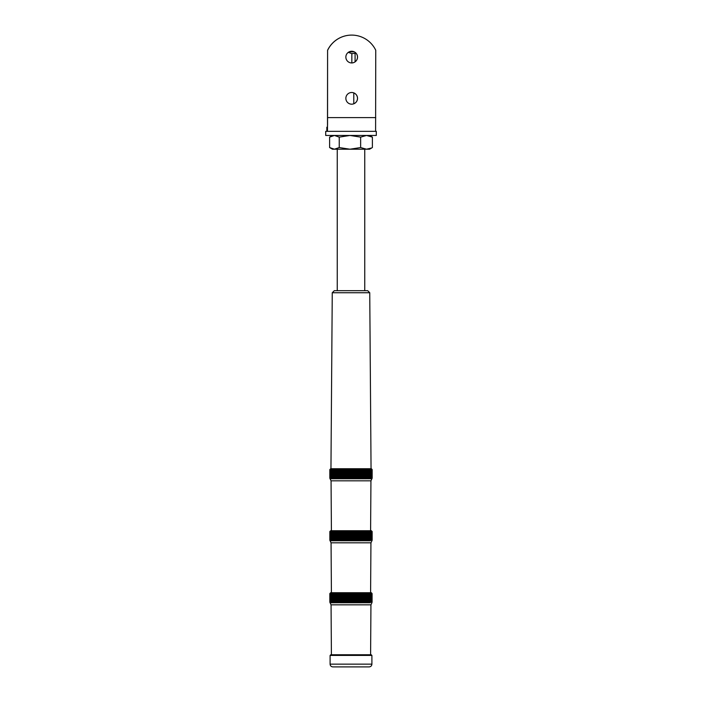 <?xml version="1.0" encoding="UTF-8"?>
<svg xmlns="http://www.w3.org/2000/svg" width="702" height="702" viewBox="0 0 702 702"><rect width="100%" height="100%" fill="white"/><g stroke="black" fill="none" stroke-linecap="round" stroke-linejoin="round"><path stroke-width="1.05" d="M330.098 655.431L371.902 655.431L371.209 654.747L330.791 654.747L330.098 655.431L330.098 664.153C330.265 665.821 331.186 666.733 332.853 666.9L369.147 666.9L332.853 666.9M371.893 593.304L371.349 592.734L330.651 592.734L330.107 593.304M329.835 602.184L330.098 602.772L329.826 602.184L330.107 602.772L329.852 602.184L330.142 602.772L329.905 602.184L330.194 602.772L329.984 602.184L330.273 602.772L330.08 602.184L330.379 602.772L330.212 602.184L330.51 602.772L330.361 602.184L330.668 602.772L330.537 602.184L330.844 602.772L330.739 602.184L331.054 602.772L330.967 602.184L331.283 602.772L331.221 602.184L331.537 602.772L331.493 602.184L331.809 602.772L331.792 602.184L332.107 602.772L332.116 602.184L332.432 602.772L332.467 602.184L332.783 602.772L332.836 602.184L333.152 602.772L333.222 602.184L333.538 602.772L333.634 602.184L333.95 602.772L334.064 602.184L334.38 602.772L334.521 602.184L334.836 602.772L334.994 602.184L335.31 602.772L335.486 602.184L335.802 602.772L336.004 602.184L336.311 602.772L336.53 602.184L336.837 602.772L337.083 602.184L337.381 602.772L337.644 602.184L337.943 602.772L338.224 602.184L338.522 602.772L338.82 602.184L339.11 602.772L339.435 602.184L340.698 602.772L340.698 593.287L330.168 593.287L329.852 602.184M329.826 593.559L329.826 602.184M329.905 593.559L329.905 602.184M329.984 593.559L329.984 602.184M330.08 593.559L330.08 602.184M330.212 593.559L330.212 602.184M330.361 593.559L330.361 602.184M330.537 593.559L330.537 602.184M330.739 593.559L330.739 602.184M330.967 593.559L330.967 602.184M331.221 593.559L331.221 602.184M331.537 602.307L331.537 602.772M331.493 593.559L331.493 602.184M331.809 602.237L331.809 602.772M331.792 593.559L331.792 602.184M332.107 593.287L332.107 602.772M332.116 593.559L332.116 602.184M332.432 593.287L332.432 602.772M332.467 593.559L332.467 602.184M332.783 593.287L332.783 602.772M332.836 593.559L332.836 602.184M333.152 593.287L333.152 602.772M333.222 593.559L333.222 602.184M333.538 593.287L333.538 602.772M333.634 593.559L333.634 602.184M333.95 593.287L333.95 602.772M334.064 593.559L334.064 602.184M334.38 593.287L334.38 602.772M334.521 593.559L334.521 602.184M334.836 593.287L334.836 602.772M334.994 593.559L334.994 602.184M335.31 593.287L335.31 602.772M335.486 593.559L335.486 602.184M335.802 593.287L335.802 602.772M336.004 593.559L336.004 602.184M336.311 593.287L336.311 602.772M336.53 593.559L336.53 602.184M336.837 593.287L336.837 602.772M337.083 593.559L337.083 602.184M337.381 593.287L337.381 602.772M337.644 593.559L337.644 602.184M337.943 593.287L337.943 602.772M338.224 593.559L338.224 602.184M338.522 593.287L338.522 602.772M338.82 593.559L338.82 602.184M339.11 593.287L339.11 602.772M339.435 593.559L339.435 602.184M339.724 593.287L339.724 602.772M340.066 593.559L340.066 602.184M340.338 593.287L340.338 602.772M340.698 602.772L340.698 593.287M340.698 593.559L340.698 602.184M340.979 602.772L340.979 593.287M341.339 602.772L341.339 593.287M341.356 593.559L341.356 602.184M341.62 602.772L341.62 593.287M341.988 602.772L341.988 593.287M342.014 593.559L342.014 602.184M342.278 602.772L342.278 593.287M342.655 602.772L342.655 593.287M342.69 593.559L342.69 602.184M342.945 602.772L342.945 593.287M343.331 602.772L343.331 593.287M343.375 593.559L343.375 602.184M343.62 602.772L343.62 593.287M344.006 602.772L344.006 593.287M344.068 593.559L344.068 602.184M344.313 602.772L344.313 593.287M344.7 602.772L344.7 593.287M344.77 593.559L344.77 602.184M345.007 602.772L345.007 593.287M345.402 602.772L345.402 593.287M345.481 593.559L345.481 602.184M345.709 602.772L345.709 593.287M346.104 602.772L346.104 593.287M346.2 593.559L346.2 602.184M346.419 602.772L346.419 593.287M346.823 602.772L346.823 593.287M346.92 593.559L346.92 602.184M347.13 602.772L347.13 593.287M347.534 602.772L347.534 593.287M347.648 593.559L347.648 602.184M347.85 602.772L347.85 593.287M348.253 602.772L348.253 593.287M348.385 593.559L348.385 602.184M348.569 602.772L348.569 593.287M348.982 602.772L348.982 593.287M349.113 593.559L349.113 602.184M349.298 602.772L349.298 593.287M349.71 602.772L349.71 593.287M349.85 593.559L349.85 602.184M350.026 602.772L350.026 593.287M350.438 602.772L350.438 593.287M350.596 593.559L350.596 602.184M350.754 602.772L350.754 593.287M351.167 602.772L351.167 593.287M351.333 593.559L351.333 602.184M351.483 602.772L351.483 593.287M351.895 602.772L351.895 593.287M352.071 593.559L352.071 602.184M352.211 602.772L352.211 593.287M352.623 602.772L352.623 593.287M352.808 593.559L352.808 602.184M352.939 602.772L352.939 593.287M353.352 602.772L353.352 593.287M353.545 593.559L353.545 602.184M353.668 602.772L353.668 593.287M354.071 602.772L354.071 593.287M354.273 593.559L354.273 602.184M354.387 602.772L354.387 593.287M354.791 602.772L354.791 593.287M355.001 593.559L355.001 602.184M355.107 602.772L355.107 593.287M355.51 602.772L355.51 593.287M355.721 593.559L355.721 602.184M355.817 602.772L355.817 593.287M356.221 602.772L356.221 593.287M356.44 593.559L356.44 602.184M356.528 602.772L356.528 593.287M356.923 602.772L356.923 593.287M357.151 593.559L357.151 602.184M357.221 602.772L357.221 593.287M357.616 602.772L357.616 593.287M357.853 593.559L357.853 602.184M357.915 602.772L357.915 593.287M358.301 602.772L358.301 593.287M358.555 593.559L358.555 602.184M358.599 602.772L358.599 593.287M358.985 602.772L358.985 593.287M359.24 593.559L359.24 602.184M359.275 602.772L359.275 593.287M359.652 602.772L359.652 593.287M359.915 593.559L359.915 602.184M359.942 602.772L359.942 593.287M360.31 602.772L360.31 593.287M360.574 593.559L360.574 602.184M360.591 602.772L360.591 593.287M360.96 602.772L360.96 593.287M361.232 593.559L361.232 602.184M361.24 602.772L361.24 593.287M361.591 602.772L361.872 602.184L362.214 602.772L362.214 593.287L361.591 593.287M361.872 593.559L361.872 602.184M362.214 602.772L362.495 602.184L362.829 602.772L362.829 593.287L362.214 593.287M362.495 593.559L362.495 602.184M362.829 602.772L363.109 602.184L363.417 602.772L363.417 593.287L362.829 593.287M363.109 593.559L363.109 602.184M363.417 602.772L363.715 602.184L363.996 602.772L363.996 593.287L363.417 593.287M363.715 593.559L363.715 602.184M363.996 602.772L364.294 602.184L364.557 602.772L364.557 593.287L363.996 593.287M364.294 593.559L364.294 602.184M364.557 602.772L364.864 602.184L365.11 602.772L365.11 593.287L364.557 593.287M364.864 593.559L364.864 602.184M365.11 602.772L365.409 602.184L365.637 602.772L365.637 593.287L365.11 593.287M365.409 593.559L365.409 602.184M365.637 602.772L365.944 602.184L366.146 602.772L366.146 593.287L365.637 593.287M365.944 593.559L365.944 602.184M366.146 602.772L366.462 602.184L366.646 602.772L366.646 593.287L366.146 593.287M366.462 593.559L366.462 602.184M366.646 602.772L366.953 602.184L367.12 602.772L367.12 593.287L366.646 593.287M366.953 593.559L366.953 602.184M367.12 602.772L367.427 602.184L367.567 602.772L367.567 593.287L367.12 593.287M367.427 593.559L367.427 602.184M367.567 602.772L367.567 593.287M367.883 593.559L367.883 602.184M368.006 602.772L368.006 593.287M368.322 593.559L368.322 602.184M368.418 602.772L368.418 593.287M368.734 593.559L368.734 602.184M368.813 602.772L368.813 593.287M369.129 593.559L369.129 602.184M369.182 602.772L369.182 593.287M369.498 593.559L369.498 602.184M369.533 602.772L369.533 593.287M369.849 593.559L369.849 602.184M369.857 602.772L369.857 593.287M370.156 602.772L370.437 602.298M370.472 593.559L370.472 602.184M370.753 593.559L370.753 602.184M371.007 593.559L371.007 602.184M371.235 593.559L371.235 602.184M371.437 593.559L371.437 602.184M371.621 593.559L371.621 602.184M371.779 593.559L371.779 602.184M371.902 593.559L371.902 602.184M372.007 593.559L372.007 602.184M372.086 593.559L372.086 602.184M371.832 593.287L371.858 602.772M331.405 654.747L331.063 604.834L370.937 604.834L371.902 602.772M370.595 655.431L370.937 604.834M330.124 531.309L329.826 540.18L330.107 540.768L329.843 540.18L330.124 540.768L329.879 540.18L330.168 540.768L329.94 540.18L330.238 540.768L330.037 540.18L330.326 540.768L330.151 540.18L330.449 540.768L330.291 540.18L330.589 540.768L330.458 540.18L330.765 540.768L330.651 540.18L332.151 540.768L331.967 540.18L331.976 540.768M329.843 531.554L329.843 540.18M329.879 531.554L329.879 540.18M330.168 531.282L329.94 540.18M330.238 531.282L330.037 540.18M330.326 531.282L330.151 540.18M330.449 531.282L330.291 540.18M330.589 531.282L330.458 540.18M330.765 531.282L330.651 540.18M330.958 531.282L330.861 540.18M331.177 531.282L331.107 540.18M331.414 540.329L331.414 540.768M331.414 531.282L331.37 540.18M331.686 540.259L331.686 540.768M331.686 531.282L331.66 540.18M331.976 531.282L332.292 540.768L332.292 531.282L331.66 531.554M332.292 531.282L332.625 540.768L332.66 540.18L332.985 540.768L333.046 540.18L333.362 540.768L333.45 540.18L333.766 540.768L333.871 540.18L334.187 540.768L334.319 540.18L334.635 540.768L334.784 540.18L335.091 540.768L335.266 540.18L335.574 540.768L335.767 540.18L336.082 540.768L336.293 540.18L336.6 540.768L336.828 540.18L337.135 540.768L337.39 540.18L337.688 540.768L337.969 540.18L338.259 540.768L338.557 540.18L338.847 540.768L339.163 540.18L339.443 540.768L339.777 540.18L341.049 540.768L341.049 531.282L332.309 531.554M332.292 540.768L332.309 540.18M332.625 531.282L332.625 540.768M332.66 531.554L332.66 540.18M332.985 531.282L332.985 540.768M333.046 531.554L333.046 540.18M333.362 531.282L333.362 540.768M333.45 531.554L333.45 540.18M333.766 531.282L333.766 540.768M333.871 531.554L333.871 540.18M334.187 531.282L334.187 540.768M334.319 531.554L334.319 540.18M334.635 531.282L334.635 540.768M334.784 531.554L334.784 540.18M335.091 531.282L335.091 540.768M335.266 531.554L335.266 540.18M335.574 531.282L335.574 540.768M335.767 531.554L335.767 540.18M336.082 531.282L336.082 540.768M336.293 531.554L336.293 540.18M336.6 531.282L336.6 540.768M336.828 531.554L336.828 540.18M337.135 531.282L337.135 540.768M337.39 531.554L337.39 540.18M337.688 531.282L337.688 540.768M337.969 531.554L337.969 540.18M338.259 531.282L338.259 540.768M338.557 531.554L338.557 540.18M338.847 531.282L338.847 540.768M339.163 531.554L339.163 540.18M339.443 531.282L339.443 540.768M339.777 531.554L339.777 540.18M340.058 531.282L340.058 540.768M340.417 531.554L340.417 540.18M340.689 531.282L340.689 540.768M341.049 540.768L341.049 531.282M341.058 531.554L341.058 540.18M341.33 540.768L341.33 531.282M341.698 540.768L341.698 531.282M341.716 531.554L341.716 540.18M341.979 540.768L341.979 531.282M342.357 540.768L342.357 531.282M342.392 531.554L342.392 540.18M342.646 540.768L342.646 531.282M343.024 540.768L343.024 531.282M343.067 531.554L343.067 540.18M343.322 540.768L343.322 531.282M343.699 540.768L343.699 531.282M343.761 531.554L343.761 540.18M344.006 540.768L344.006 531.282M344.392 540.768L344.392 531.282M344.454 531.554L344.454 540.18M344.691 540.768L344.691 531.282M345.086 540.768L345.086 531.282M345.165 531.554L345.165 540.18M345.393 540.768L345.393 531.282M345.788 540.768L345.788 531.282M345.875 531.554L345.875 540.18M346.095 540.768L346.095 531.282M346.498 540.768L346.498 531.282M346.595 531.554L346.595 540.18M346.814 540.768L346.814 531.282M347.218 540.768L347.218 531.282M347.323 531.554L347.323 540.18M347.525 540.768L347.525 531.282M347.938 540.768L347.938 531.282M348.052 531.554L348.052 540.18M348.253 540.768L348.253 531.282M348.657 540.768L348.657 531.282M348.789 531.554L348.789 540.18M348.973 540.768L348.973 531.282M349.385 540.768L349.385 531.282M349.526 531.554L349.526 540.18M349.701 540.768L349.701 531.282M350.114 540.768L350.114 531.282M350.263 531.554L350.263 540.18M350.43 540.768L350.43 531.282M350.842 540.768L350.842 531.282M351 531.554L351 540.18M351.158 540.768L351.158 531.282M351.57 540.768L351.57 531.282M351.737 531.554L351.737 540.18M351.886 540.768L351.886 531.282M352.299 540.768L352.299 531.282M352.474 531.554L352.474 540.18M352.615 540.768L352.615 531.282M353.027 540.768L353.027 531.282M353.211 531.554L353.211 540.18M353.343 540.768L353.343 531.282M353.747 540.768L353.747 531.282M353.948 531.554L353.948 540.18M354.062 540.768L354.062 531.282M354.475 540.768L354.475 531.282M354.677 531.554L354.677 540.18M354.782 540.768L354.782 531.282M355.186 540.768L355.186 531.282M355.405 531.554L355.405 540.18M355.502 540.768L355.502 531.282M355.905 540.768L355.905 531.282M356.125 531.554L356.125 540.18M356.212 540.768L356.212 531.282M356.607 540.768L356.607 531.282M356.835 531.554L356.835 540.18M356.914 540.768L356.914 531.282M357.309 540.768L357.309 531.282M357.546 531.554L357.546 540.18M357.608 540.768L357.608 531.282M357.994 540.768L357.994 531.282M358.239 531.554L358.239 540.18M358.301 540.768L358.301 531.282M358.678 540.768L358.678 531.282M358.933 531.554L358.933 540.18M358.976 540.768L358.976 531.282M359.354 540.768L359.354 531.282M359.608 531.554L359.608 540.18M359.643 540.768L359.643 531.282M360.021 540.768L360.021 531.282M360.284 531.554L360.284 540.18M360.301 540.768L360.301 531.282M360.67 540.768L360.67 531.282M360.942 531.554L360.942 540.18M360.951 540.768L360.951 531.282M361.311 540.768L361.583 540.18L361.942 540.768L361.942 531.282L361.311 531.282M361.583 531.554L361.583 540.18M361.942 540.768L362.223 540.18L362.557 540.768L362.557 531.282L361.942 531.282M362.223 531.554L362.223 540.18M362.557 540.768L362.837 540.18L363.153 540.768L363.153 531.282L362.557 531.282M362.837 531.554L362.837 540.18M363.153 540.768L363.443 540.18L363.741 540.768L363.741 531.282L363.153 531.282M363.443 531.554L363.443 540.18M363.741 540.768L364.031 540.18L364.312 540.768L364.312 531.282L363.741 531.282M364.031 531.554L364.031 540.18M364.312 540.768L364.61 540.18L364.864 540.768L364.864 531.282L364.312 531.282M364.61 531.554L364.61 540.18M364.864 540.768L365.172 540.18L365.4 540.768L365.4 531.282L364.864 531.282M365.172 531.554L365.172 540.18M365.4 540.768L365.707 540.18L365.917 540.768L365.917 531.282L365.4 531.282M365.707 531.554L365.707 540.18M365.917 540.768L366.233 540.18L366.426 540.768L366.426 531.282L365.917 531.282M366.233 531.554L366.233 540.18M366.426 540.768L366.734 540.18L366.909 540.768L366.909 531.282L366.426 531.282M366.734 531.554L366.734 540.18M366.909 540.768L367.216 540.18L367.365 540.768L367.365 531.282L366.909 531.282M367.216 531.554L367.216 540.18M367.365 540.768L367.681 540.18L367.813 540.768L367.813 531.282L367.365 531.282M367.681 531.554L367.681 540.18M367.813 540.768L367.813 531.282M368.129 531.554L368.129 540.18M368.234 540.768L368.234 531.282M368.55 531.554L368.55 540.18M368.638 540.768L368.638 531.282M368.954 531.554L368.954 540.18M369.015 540.768L369.015 531.282M369.34 531.554L369.34 540.18M369.375 540.768L369.375 531.282M369.691 531.554L369.691 540.18M369.708 540.768L369.708 531.282M370.024 540.768L370.314 540.259M370.34 531.554L370.34 540.18M370.314 540.768L370.586 540.329M370.63 531.554L370.63 540.18M370.893 531.554L370.893 540.18M371.139 531.554L371.139 540.18M371.349 531.554L371.349 540.18M371.542 531.554L371.542 540.18M371.709 531.554L371.709 540.18M371.849 531.554L371.849 540.18M371.963 531.554L371.963 540.18M372.06 531.554L372.06 540.18M372.121 531.554L372.121 540.18M371.876 540.768L371.893 531.282M372.157 531.554L372.157 540.18M331.405 592.734L331.063 542.822L370.937 542.822L372.174 540.18M370.595 593.427L370.937 542.822M329.826 531.554L330.651 530.73L371.349 530.73L372.174 531.554M331.405 530.73L331.063 480.817L329.826 478.176L330.107 478.764L329.958 478.176L330.256 478.764L330.054 478.176L330.352 478.764L330.177 478.176L330.475 478.764L330.326 478.176L330.624 478.764L330.493 478.176L330.8 478.764L330.695 478.176L331.002 478.764L330.914 478.176L331.23 478.764L331.16 478.176L331.476 478.764L331.432 478.176L331.748 478.764L331.73 478.176L332.046 478.764L332.046 478.176L332.362 478.764L332.388 478.176L332.704 478.764L332.748 478.176L333.064 478.764L333.134 478.176L333.45 478.764L333.538 478.176L333.854 478.764L333.968 478.176L334.284 478.764L334.415 478.176L334.731 478.764L334.889 478.176L335.205 478.764L335.38 478.176L335.688 478.764L335.889 478.176L336.197 478.764L336.416 478.176L336.714 478.764L336.96 478.176L337.258 478.764L337.522 478.176L337.82 478.764L338.092 478.176L338.39 478.764L338.689 478.176L338.978 478.764L339.294 478.176L339.584 478.764L339.917 478.176L340.198 478.764L340.558 478.176L340.83 478.764L341.207 478.176L341.479 478.764L341.865 478.176L342.128 478.764L342.541 478.176L342.795 478.764L343.225 478.176L343.471 478.764L343.919 478.176L344.155 478.764L344.612 478.176L344.849 478.764L345.323 478.176L345.551 478.764L346.042 478.176L346.262 478.764L346.762 478.176L346.972 478.764L347.49 478.176L347.692 478.764L348.218 478.176L348.411 478.764L348.955 478.176L349.14 478.764L349.693 478.176L349.868 478.764L350.43 478.176L350.596 478.764L351.167 478.176L351.325 478.764L351.904 478.176L352.053 478.764L352.641 478.176L352.781 478.764L353.378 478.176L353.501 478.764L354.106 478.176L354.229 478.764L354.843 478.176L354.949 478.764L355.563 478.176L355.66 478.764L356.283 478.176L356.37 478.764L356.993 478.176L357.072 478.764L357.704 478.176L357.766 478.764L358.397 478.176L358.45 478.764L359.082 478.176L359.126 478.764L359.766 478.176L359.793 478.764L360.433 478.176L360.451 478.764L361.082 478.176L361.091 478.764L361.732 478.176L361.723 478.764L362.364 478.176L362.346 478.764L362.978 478.176L362.952 478.764L363.575 478.176L363.539 478.764L364.162 478.176L364.119 478.764L364.733 478.176L364.68 478.764L365.286 478.176L365.224 478.764L365.83 478.176L365.751 478.764L366.347 478.176L366.251 478.764L366.848 478.176L367.014 478.764L367.322 478.176L367.471 478.764L367.787 478.176L367.909 478.764L368.225 478.176L368.331 478.764L368.647 478.176L368.725 478.764L369.041 478.176L369.103 478.764L369.419 478.176L369.454 478.764L369.77 478.176L369.787 478.764L370.103 478.176L370.094 478.764L370.41 478.176L370.375 478.764L370.691 478.176L370.638 478.764L370.954 478.176L370.875 478.764L371.191 478.176L371.086 478.764L371.393 478.176L371.279 478.764L371.586 478.176L371.446 478.764L371.744 478.176L371.577 478.764L371.876 478.176L371.691 478.764L371.99 478.176L371.849 478.764L372.13 478.176L371.867 478.764L372.174 469.55L371.349 468.725L330.651 468.725L330.177 469.322M329.826 469.55L329.826 478.176M329.843 469.55L329.843 478.176M329.887 469.55L329.887 478.176M330.177 469.278L329.958 478.176M330.256 469.278L330.054 478.176M330.352 469.278L330.177 478.176M330.475 469.278L330.326 478.176M330.624 469.278L330.493 478.176M330.8 469.278L330.695 478.176M331.002 469.278L330.914 478.176M331.23 469.278L331.16 478.176M331.476 478.308L331.476 478.764M331.476 469.278L331.432 478.176M331.748 478.237L331.748 478.764M331.748 469.278L331.73 478.176M332.046 478.764L331.73 469.55M332.046 469.278L332.046 478.176M332.362 478.764L332.046 469.55M332.362 469.278L332.388 478.176M332.704 478.764L332.388 469.55M332.704 469.278L332.748 478.176M333.064 478.764L332.748 469.55M333.064 469.278L333.134 478.176M333.45 478.764L333.134 469.55M333.45 469.278L333.538 478.176M333.854 478.764L333.538 469.55M333.854 469.278L333.968 478.176M334.284 478.764L333.968 469.55M334.284 469.278L334.415 478.176M334.731 478.764L334.415 469.55M334.731 469.278L334.889 478.176M335.205 478.764L334.889 469.55M335.205 469.278L335.38 478.176M335.688 478.764L335.38 469.55M335.688 469.278L335.889 478.176M336.197 478.764L335.889 469.55M336.197 469.278L336.416 478.176M336.714 478.764L336.416 469.55M336.714 469.278L336.96 478.176M337.258 478.764L336.96 469.55M337.258 469.278L337.522 478.176M337.82 478.764L337.522 469.55M337.82 469.278L338.092 478.176M338.39 478.764L338.092 469.55M338.39 469.278L338.689 478.176M338.978 478.764L338.689 469.55M338.978 469.278L339.294 478.176M339.584 478.764L339.294 469.55M339.584 469.278L339.917 478.176M340.198 478.764L339.917 469.55M340.558 478.764L340.198 469.278M340.83 478.764L340.558 469.278M340.558 469.55L340.558 478.176M341.19 478.764L340.83 469.278M341.479 478.764L341.19 469.278M341.207 469.55L341.207 478.176M341.839 478.764L341.479 469.278M342.128 478.764L341.839 469.278M341.865 469.55L341.865 478.176M342.506 478.764L342.128 469.278M342.795 478.764L342.506 469.278M342.541 469.55L342.541 478.176M343.173 478.764L342.795 469.278M343.471 478.764L343.173 469.278M343.225 469.55L343.225 478.176M343.857 478.764L343.471 469.278M344.155 478.764L343.857 469.278M343.919 469.55L343.919 478.176M344.55 478.764L344.155 469.278M344.849 478.764L344.55 469.278M344.612 469.55L344.612 478.176M345.244 478.764L344.849 469.278M345.551 478.764L345.244 469.278M345.323 469.55L345.323 478.176M345.946 478.764L345.551 469.278M346.262 478.764L345.946 469.278M346.042 469.55L346.042 478.176M346.656 478.764L346.262 469.278M346.972 478.764L346.656 469.278M346.762 469.55L346.762 478.176M347.376 478.764L346.972 469.278M347.692 478.764L347.376 469.278M347.49 469.55L347.49 478.176M348.095 478.764L347.692 469.278M348.411 478.764L348.095 469.278M348.218 469.55L348.218 478.176M348.824 478.764L348.411 469.278M349.14 478.764L348.824 469.278M348.955 469.55L348.955 478.176M349.543 478.764L349.14 469.278M349.868 478.764L349.543 469.278M349.693 469.55L349.693 478.176M350.272 478.764L349.868 469.278M350.596 478.764L350.272 469.278M350.43 469.55L350.43 478.176M351 478.764L350.596 469.278M351.325 478.764L351 469.278M351.167 469.55L351.167 478.176M351.737 478.764L351.325 469.278M352.053 478.764L351.737 469.278M351.904 469.55L351.904 478.176M352.465 478.764L352.053 469.278M352.781 478.764L352.465 469.278M352.641 469.55L352.641 478.176M353.185 478.764L352.781 469.278M353.501 478.764L353.185 469.278M353.378 469.55L353.378 478.176M353.913 478.764L353.501 469.278M354.229 478.764L353.913 469.278M354.106 469.55L354.106 478.176M354.633 478.764L354.229 469.278M354.949 478.764L354.633 469.278M354.843 469.55L354.843 478.176M355.352 478.764L354.949 469.278M355.66 478.764L355.352 469.278M355.563 469.55L355.563 478.176M356.063 478.764L355.66 469.278M356.37 478.764L356.063 469.278M356.283 469.55L356.283 478.176M356.765 478.764L356.37 469.278M357.072 478.764L356.765 469.278M356.993 469.55L356.993 478.176M357.458 478.764L357.072 469.278M357.766 478.764L357.458 469.278M357.704 469.55L357.704 478.176M358.152 478.764L357.766 469.278M358.45 478.764L358.152 469.278M358.397 469.55L358.397 478.176M358.836 478.764L358.45 469.278M359.126 478.764L358.836 469.278M359.082 469.55L359.082 478.176M359.503 478.764L359.126 469.278M359.793 478.764L359.503 469.278M359.766 469.55L359.766 478.176M360.161 478.764L359.793 469.278M360.451 478.764L360.161 469.278M360.433 469.55L360.433 478.176M360.81 478.764L360.451 469.278M361.091 478.764L360.81 469.278M361.082 469.55L361.082 478.176M361.451 478.764L361.091 469.278M362.074 478.764L362.074 469.278L361.451 469.278M361.732 469.55L361.732 478.176M362.688 478.764L362.688 469.278L362.074 469.278M362.364 469.55L362.364 478.176M363.285 478.764L363.285 469.278L362.688 469.278M362.978 469.55L362.978 478.176M363.873 478.764L363.873 469.278L363.285 469.278M363.575 469.55L363.575 478.176M364.435 478.764L364.435 469.278L363.873 469.278M364.162 469.55L364.162 478.176M364.987 478.764L364.987 469.278L364.435 469.278M364.733 469.55L364.733 478.176M365.523 478.764L365.523 469.278L364.987 469.278M365.286 469.55L365.286 478.176M366.032 478.764L366.032 469.278L365.523 469.278M365.83 469.55L365.83 478.176M366.532 478.764L366.532 469.278L366.032 469.278M366.347 469.55L366.347 478.176M367.014 478.764L367.014 469.278L366.532 469.278M366.848 469.55L366.848 478.176M367.471 478.764L367.471 469.278L367.014 469.278M367.322 469.55L367.322 478.176M367.909 478.764L367.471 469.278M367.787 469.55L367.787 478.176M368.331 478.764L367.909 469.278M368.225 469.55L368.225 478.176M368.725 478.764L368.331 469.278M368.647 469.55L368.647 478.176M369.103 478.764L368.725 469.278M369.041 469.55L369.041 478.176M369.454 478.764L369.103 469.278M369.419 469.55L369.419 478.176M369.787 478.764L369.454 469.278M369.77 469.55L369.77 478.176M370.094 478.764L369.787 469.278M370.41 469.55L370.41 478.176M370.375 478.764L370.375 478.273M370.691 469.55L370.691 478.176M370.954 469.55L370.954 478.176M371.191 469.55L371.191 478.176M371.393 469.55L371.393 478.176M371.586 469.55L371.586 478.176M371.744 469.55L371.744 478.176M371.876 469.55L371.876 478.176M371.99 469.55L371.99 478.176M372.078 469.55L372.078 478.176M331.063 480.817L370.937 480.817L372.165 478.176L372.165 469.55L371.885 478.72M370.937 480.817L370.595 531.423M332.257 292.734L334.319 290.681L367.681 290.681L369.743 292.734L332.257 292.734L330.949 469.41M371.779 147.929L366.514 149.21L369.559 149.21L371.779 147.929M332.441 149.21L334.424 149.21L329.607 147.552L332.441 149.21M360.644 147.552L349.938 149.21L366.514 149.21L360.644 147.552L360.644 137.118L366.514 135.46L372.393 137.118L369.559 135.46M339.241 147.552L334.424 149.21L349.938 149.21L339.241 147.552L339.241 137.118L334.424 135.46L329.607 137.118L332.441 135.46M372.393 137.118L372.393 147.552M329.607 137.118L329.607 147.552M339.241 137.118L349.938 135.46L360.644 137.118M376.298 131.335L376.298 135.46L325.702 135.46L325.702 131.335L327.483 131.335L326.842 131.335L326.842 127.211L327.483 127.211L327.562 124.394L327.588 50.263L327.483 131.335L375.596 131.335L375.754 50.263A26.676 26.667 90 0 0 327.641 50.263M351.693 92.497A5.844 5.844 -90 0 1 357.537 98.341A5.844 5.844 -90 0 1 351.693 104.186A5.844 5.844 -90 0 1 345.858 98.341A5.844 5.844 -90 0 1 351.693 92.497M351.693 51.255A5.844 5.844 -90 0 1 357.537 57.099A5.844 5.844 -90 0 1 351.693 62.943A5.844 5.844 -90 0 1 345.858 57.099A5.844 5.844 -90 0 1 351.693 51.255M351.676 92.497A5.844 5.844 -90 0 1 357.493 98.341A5.844 5.844 -90 0 1 351.676 104.186M351.676 51.255A5.844 5.844 -90 0 1 357.493 57.099A5.844 5.844 -90 0 1 351.676 62.943M351.693 35.1L351.649 35.1A26.676 26.667 90 0 0 327.588 50.263M353.79 92.91L353.79 103.782M354.247 51.86L349.105 51.86M348.271 52.36L351.842 53.65L351.842 62.934M355.993 53.185L351.842 53.65M355.08 53.65L355.08 61.829M371.902 655.431L371.902 664.153L330.098 664.153M327.641 117.594L375.754 117.594M371.902 664.153C371.735 665.821 370.814 666.733 369.147 666.9M330.098 602.772L331.063 604.834M331.063 542.822L329.826 540.18M369.743 292.734L371.051 468.725M337.25 149.21L337.25 290.681M364.75 149.21L364.75 290.681"/></g></svg>
